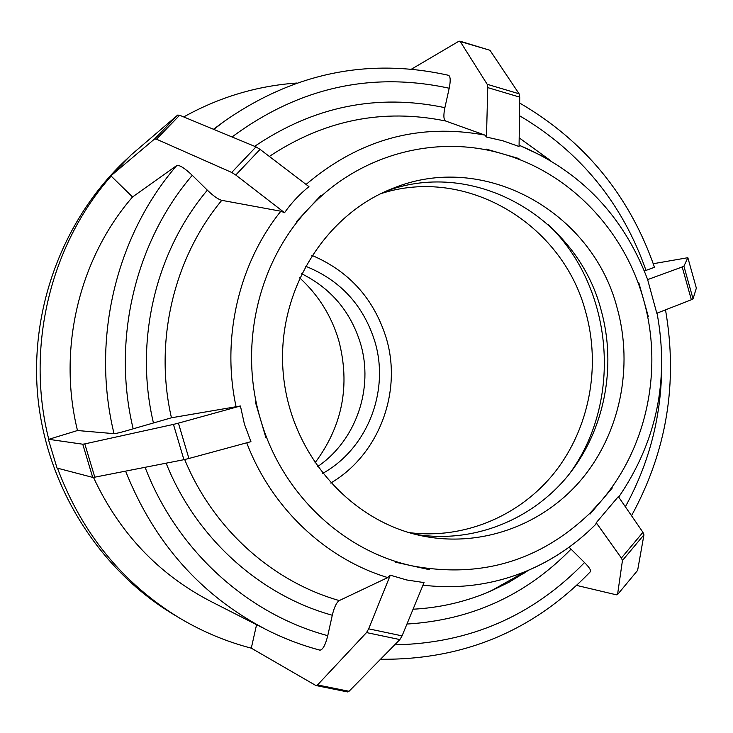 <?xml version="1.0" encoding="UTF-8"?>
<svg xmlns="http://www.w3.org/2000/svg" width="733" height="733" viewBox="0 0 733 733"><rect width="100%" height="100%" fill="white"/><g stroke="black" fill="none" stroke-linecap="round" stroke-linejoin="round"><path stroke-width="1.1" d="M590.056 514.08L612.348 487.866M596.231 522.73L618.35 496.589L642.942 532.314L621.382 558.033L596.231 522.73L595.81 524.269M590.322 571.786L590.523 571.566C591.009 570.082 589.002 567.067 584.522 562.541L569.074 547.194M523.252 572.775L524.452 573.059M576.633 585.41L616.361 594.811L617.516 594.6L637.618 570.393L617.516 594.6M617.562 594.436L622.454 560.479L643.95 534.824L642.942 532.314M621.382 558.033L622.454 560.479M643.95 534.824L637.618 570.393M395.518 562.202L429.373 569.669M390.295 575.176L406.769 579.986L424.05 582.588L402.069 635.868L368.672 628.832L390.295 575.176L387.739 577.586L339.278 600.574C271.989 581.443 212.927 528.475 184.689 459.536M125.59 471.127C154.113 542.667 200.897 595.453 265.96 629.464C283.259 638.241 301.135 645.104 319.588 650.052L319.89 650.153C322.777 649.914 325.397 645.086 327.752 635.676L332.278 615.253C334.211 607.245 336.548 602.352 339.278 600.574M57.467 468.167C81.675 532.918 122.154 582.753 178.916 617.672C201.804 631.406 225.938 641.567 251.291 648.164L256.577 624.69M251.291 648.164L315.886 685.52L347.662 691.943L349.055 691.283L317.517 684.952L316.189 685.63M317.517 684.952L366.518 632.579L399.861 639.579L402.069 635.868M368.672 628.832L366.518 632.579M399.861 639.579L349.055 691.283M255.322 401.876L265.877 437.61M240.424 405.99L244.428 424.178L250.943 441.66L188.922 458.491L178.421 423.143L240.424 405.99L171.449 417.783C153.893 341.743 173.584 258.227 221.778 200.338C218.196 199.367 213.385 195.977 207.338 190.177L192.275 175.306C184.652 168.123 179.493 164.852 176.8 165.493L132.545 196.966L111.15 176.085C50.284 244.914 25.453 347.305 48.763 439.324L77.487 430.528L114.046 433.661C116.666 433.496 123.034 431.874 133.168 428.814L171.449 417.783M48.763 439.324L82.747 444.207L92.715 477.394L94.795 477.174L84.799 443.896L82.747 444.207M84.799 443.896L173.437 424.407L183.919 459.692L188.922 458.491M178.421 423.143L173.437 424.407M183.919 459.692L94.795 477.174M92.715 477.394L57.027 468.057L48.405 439.434M320.761 195.629L296.324 221.778M308.959 186.631C299.522 194.263 291.395 202.949 284.56 212.698L235.76 175.013L260.078 149.376L308.959 186.631M154.581 138.986L110.885 175.828L130.987 155.057L177.679 115.09L154.581 138.986L156.486 139.197L179.64 115.246L177.679 115.09M179.64 115.246L256 146.884L231.71 172.457L235.76 175.013M260.078 149.376L256 146.884M284.56 212.698L280.84 211.223L221.778 200.338M231.71 172.457L156.486 139.197M518.909 158.557L486.171 149.083M519.065 146.508L502.838 140.782L486.483 137.053L487.747 87.603L519.724 97.132L519.065 146.508M490.185 50.614L519.083 93.797L487.188 84.286L460.242 41.524L489.507 50.137M519.724 97.132L519.083 93.797M486.483 137.053L484.934 135.11L445.591 120.991C443.584 119.717 443.355 115.273 444.885 107.659L449.201 88.235C450.694 80.822 450.493 76.507 448.596 75.316C368.497 57.431 293.603 72.851 223.913 121.577L213.807 129.402M487.188 84.286L487.747 87.603M411.479 69.149L458.84 41.259L460.242 41.524M569.138 474.233C623.261 401.153 613.888 288.023 548.495 224.839M691.356 299.751L693.052 298.881L683.916 266.18L682.194 266.977L691.356 299.751L656.795 313.257L647.569 279.383M648.311 316.574L638.846 282.828M644.362 270.999L654.487 267.279M132.545 196.966C79.137 258.511 57.385 348.917 77.487 430.528M93.476 477.385C119.277 532.818 158.31 574.122 210.582 601.298L265.96 629.464C283.341 638.287 301.318 645.177 319.89 650.162M296.847 83.031C257.081 85.825 219.369 97.123 183.717 116.932M693.052 298.881L683.916 266.189L687.856 257.704L696.35 288.124L693.052 298.862M653.259 263.715L687.856 257.704M647.376 279.704L682.194 266.977M314.924 462.935C342.549 426.02 350.484 385.164 338.728 340.378C331.435 315.859 318.388 294.996 299.595 277.789M617.14 307.997C592.383 211.397 483.423 150.503 392.274 188.601C323.519 215.438 276.433 293.044 283.158 372.355C289.562 451.702 348.771 520.503 421.008 535.667C480.152 548.192 542.374 525.634 581.26 479.703C620.008 433.57 633.669 367.132 617.14 307.997M129.374 156.725C64.971 214.916 29.347 306.367 37.786 396.397C46.555 486.4 98.836 569.312 172.997 614.107L178.916 617.672M497.881 587.875L501.097 584.952M414.786 534.21C472.043 543.978 531.141 520.687 567.855 475.827C604.423 430.766 617.021 366.949 601.106 310.077C577.256 217.765 474.782 158.236 386.383 191.066M408.812 532.561C464.172 539.79 520.293 515.895 554.945 472.098C589.433 428.099 601.042 366.784 585.713 312.075C562.733 223.831 466.371 165.713 380.766 193.677M330.739 483.056C378.934 454.836 402.573 391.944 386.199 337.931C373.931 298.771 349.155 271.237 311.882 255.341M322.602 473.436C367.407 448.706 389.901 390.964 374.829 341.422C363.376 305.175 340.249 280.088 305.441 266.171M317.517 466.664C356.101 440.579 374.032 388.288 360.425 343.236C350.576 311.498 330.94 288.316 301.538 273.684M543.804 156.734L519.083 145.189M484.934 135.11C418.955 122.906 359.335 139.343 306.073 184.432M280.84 211.223C238.582 263.862 221.256 338.454 236.118 406.907M246.737 442.796C271.412 507.896 325.434 558.72 387.739 577.586M422.987 585.163C458.684 589.359 492.97 584.76 525.827 571.355C543.767 563.943 560.388 554.221 575.707 542.182M589.598 513.54C539.699 561.102 480.665 578.566 412.496 565.931C342.925 551.143 281.793 493.446 260.618 419.743C238.445 346.407 258.007 262.02 308.584 208.685L308.584 208.685C358.519 154.516 435.604 133.965 502.581 153.848C569.917 172.924 624.498 230.437 643.574 299.715C663.338 368.809 647.157 447.286 601.225 500.941L589.598 513.54M269.341 156.441C324.288 120.02 383.029 108.2 445.591 120.991M550.501 160.554L519.184 137.85M444.885 107.659C377.284 93.43 313.88 106.322 254.663 146.325M207.338 190.177C155.405 251.749 134.185 341.294 153.353 422.584M166.125 463.183C195.858 537.839 259.693 595.159 332.278 615.253M618.707 497.102C656.64 441.513 669.421 380.198 657.043 313.165L657.125 313.568M661.697 368.836C660.937 418.002 648.824 463.989 625.359 506.769M519.477 115.686C580.16 151.484 622.344 203.078 646.03 270.477M232.059 136.961C298.78 87.603 371.164 71.358 449.201 88.235M133.168 428.814C111.755 340.112 135.119 242.064 192.275 175.306M327.752 635.676C247.497 614.181 176.79 550.382 145.088 467.306M176.8 165.493C115.906 235.815 91.002 339.819 114.046 433.661M529.006 570.017L508.729 582.369L487.289 592.548C463.586 602.297 438.838 607.849 413.064 609.215M406.943 624.049C471.356 620.136 526.037 595.187 570.989 549.191M584.522 562.541C532.809 615.986 469.541 643.418 394.702 644.838M489.736 50.21L459.82 41.121M529.034 570.008L508.739 582.378L490.414 591.238L525.827 571.355C551.958 560.452 575.084 544.958 595.205 524.874L596.112 523.958M647.615 279.502C623.49 215.823 580.646 171.055 519.083 145.207M631.516 515.72C666.755 451.299 678.089 382.672 665.509 309.848M519.642 103.023C584.604 140.837 629.565 195.619 654.514 267.371M213.486 129.274L223.913 121.577M590.523 571.566C533.578 630.838 463.586 660.067 380.537 659.251"/></g></svg>
